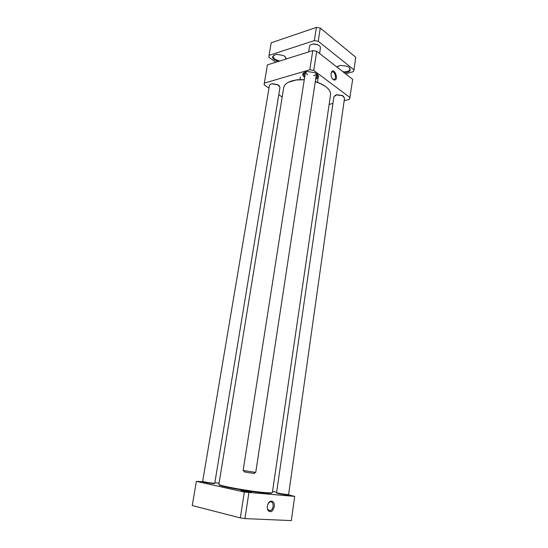 <?xml version="1.0" encoding="UTF-8"?>
<svg xmlns="http://www.w3.org/2000/svg" width="548" height="548" viewBox="0 0 548 548"><rect width="100%" height="100%" fill="white"/><g stroke="black" fill="none" stroke-linecap="round" stroke-linejoin="round"><path stroke-width="0.82" d="M268.321 503.393L269.917 501.934C272.192 501.495 273.247 503.002 273.089 506.455C272.712 508.551 271.842 509.948 270.479 510.64L267.89 509.709L267.314 508.051M196.369 481.37L192.238 505.557L240.332 517.901L244.929 518.6L291.324 520.6L294.687 496.392L244.34 492.036L196.369 481.37L203.185 481.706M288.015 494.707L294.687 496.392M272.548 491.398L276.617 492.268M214.837 482.754L219.077 483.137M250.292 492.31L251.594 492.152C250.463 491.618 242.38 490.364 241.141 490.535C239.346 490.618 246.703 492.049 250.292 492.31M274.267 506.633C275.336 500.577 269.404 498.892 267.691 504.859C267.068 507.064 267.184 508.955 268.061 510.524C270.719 512.901 272.788 511.606 274.267 506.633M248.902 492.727L244.929 518.6M244.34 492.036L240.332 517.901M305.072 74.644L303.777 72.905M317.867 75.076L316.107 76.343M305.339 72.932L305.448 71.911M316.58 73.624L316.367 74.631M307.675 74.617L306.722 74.049L305.503 71.891M305.496 71.939L243.141 470.465L255.745 472.417L316.518 73.631C316.306 74.603 315.347 75.24 313.634 75.535M316.703 51.265L312.778 50.601L309.805 69.781L313.757 70.452L316.703 51.265L352.686 79.364L349.549 99.339L344.165 100.668M332.965 103.435L329.136 104.38M312.778 50.601L267.445 64.876L264.328 83.125L309.805 69.781M268.993 88.153L264.157 84.899L264.328 83.125M282.172 97.017L278.774 94.729M313.757 70.452L350.145 97.647M331.067 73.473C330.917 76.631 331.848 78.796 333.862 79.981C339.966 81.2 333.65 65.157 331.136 73.096L331.067 73.473M331.108 73.227L331.793 72.185C334.122 70.158 337.034 77.556 334.581 79.234L333.266 79.419L332.52 78.953M304.77 76.562L303.311 73.891L304.551 72.254M315.682 79.152C319.662 77.364 319.374 75.199 314.812 72.665L307.414 71.528C302.4 72.528 301.414 74.46 304.448 77.323L304.633 77.453M317.326 74.22L318.018 76.158L315.812 78.268M203.075 481.541L203.212 481.754C200.726 481.966 216.426 484.343 214.124 483.411L214.323 483.247M279.302 85.817L277.788 84.659L272.397 83.7L270.589 84.262M214.768 483.172C215.008 483.713 202.281 481.781 202.678 481.336L269.445 85.488C269.643 84.625 270.554 84.077 272.171 83.844L277.946 84.878L279.987 87.365L214.768 483.172M327.793 88.413L325.423 86.344L320.436 83.474L315.312 81.563M304.298 79.618L296.776 79.809L288.269 82.296M219.296 484.631C216.111 485.686 249.552 491.837 265.04 492.981C269.89 493.364 272.171 493.296 271.883 492.775M315.292 81.714L320.594 83.68L325.663 86.598C329.259 89.317 330.882 92.057 330.533 94.825L272.383 492.529C272.253 492.947 269.931 492.981 265.403 492.618C250.217 491.488 217.22 485.507 218.899 484.247L283.72 87.577C284.611 83.604 288.892 81.07 296.564 79.96L304.27 79.768M276.966 492.803L277.11 493.015C274.651 493.214 290.276 495.68 287.981 494.734L288.18 494.57M343.822 96.537L342.288 95.462L336.835 94.742L335.054 95.379M288.618 494.502C288.858 495.036 276.185 493.036 276.569 492.597L333.944 96.647L336.616 94.9L342.459 95.667L344.534 98.037L288.618 494.502M314.333 40.607L318.237 41.278L320.265 28.064L316.381 27.4L314.333 40.607L269.061 55.369L271.212 42.792L316.381 27.4M275.815 62.239L268.876 57.259L269.061 55.369M318.237 41.278L354.008 69.843L353.398 71.658L345.583 73.822M354.008 69.843L355.762 57.239L320.265 28.064M290.221 57.704L288.152 58.355M279.692 61.02L274.63 59.191L273 56.417L274.219 54.882M285.392 56.903L285.974 59.04M286.501 58.876L284.789 56.396L283.227 55.485L276.713 54.314C270.671 56.211 271.157 58.609 278.172 61.499M344.041 72.617C349.939 72.24 351.604 70.48 349.049 67.349L347.062 66.219L340.445 65.363L336.76 66.931M349.234 67.507L349.925 69.322C349.247 71.261 346.932 72.083 342.986 71.788M336.979 67.103L337.993 66.048M319.511 45.909L317.292 44.525L313.538 43.95L311.011 44.6M319.587 53.519L320.443 47.909C320.518 46.628 319.511 45.559 317.408 44.696L313.381 44.073C311.12 44.265 309.832 44.984 309.517 46.224L308.634 51.902M255.3 472.445L254.306 473.246C256.813 474.006 241.641 471.657 244.257 471.684L243.559 470.622M268.171 510.092L270.479 510.64M267.89 509.709L268.061 510.524M300.379 76.891L299.955 79.563M318.1 78.186L317.484 82.275M333.266 79.419L333.862 79.981M333.595 79.501L334.581 79.234"/></g></svg>
